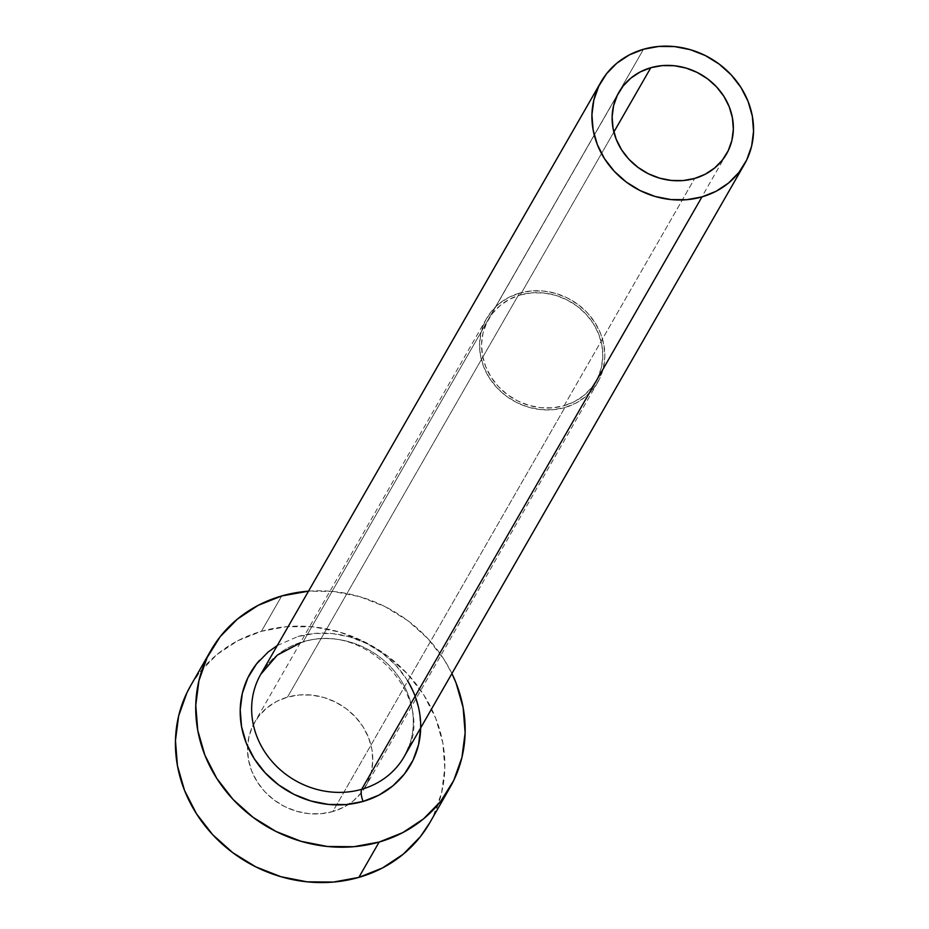 <?xml version="1.0" encoding="UTF-8"?>
<svg xmlns="http://www.w3.org/2000/svg" width="929" height="929" viewBox="0 0 929 929"><rect width="100%" height="100%" fill="white"/><g stroke="black" fill="none" stroke-linecap="round" stroke-linejoin="round"><path stroke-width="0.7" stroke-dasharray="4.64 3.48" d="M564.124 405.706L694.66 178.449L564.124 405.706L552.674 407.808L540.829 407.703L529.031 405.392L517.732 400.968L507.385 394.593L498.374 386.522L491.046 377.058L485.681 366.56L482.488 355.447L481.594 344.136L483.022 333.07L486.738 322.653L492.567 313.317L500.313 305.397L509.673 299.196L520.275 294.969A62.011 56.204 29.9 0 0 488.422 319.448A62.011 56.204 29.9 0 0 497.038 385.047A62.011 56.204 29.9 0 0 564.124 405.706A62.011 56.204 29.9 0 0 595.977 381.227A62.011 56.204 29.9 0 0 587.36 315.628A62.011 56.204 29.9 0 0 520.275 294.969L531.725 292.867L543.581 292.972L555.379 295.283L566.667 299.707L577.014 306.082L586.025 314.153L593.364 323.617L598.717 334.103L601.911 345.228L602.805 356.539L601.377 367.605L597.672 378.01L591.831 387.358L584.086 395.278L574.726 401.479L564.124 405.706M613.86 132.046L520.275 294.969L613.86 132.046M564.855 407.552A64.078 58.074 -150.1 0 1 495.54 386.209A64.078 58.074 -150.1 0 1 486.633 318.415A64.078 58.074 -150.1 0 1 519.543 293.123L287.479 697.133A64.078 58.074 29.9 0 0 254.569 722.437A64.078 58.074 29.9 0 0 247.578 746.242A64.078 58.074 29.9 0 0 332.791 811.563L564.855 407.552L332.791 811.563L320.958 813.734L308.718 813.63L296.525 811.238L284.855 806.662L274.16 800.078L264.846 791.74L257.275 781.963L251.736 771.116L248.438 759.632L247.509 747.95L248.995 736.5L252.816 725.746L258.854 716.096L266.855 707.91L276.528 701.5L287.479 697.133L299.312 694.962L311.563 695.078L323.745 697.458L335.415 702.034L346.111 708.618L355.424 716.967L363.007 726.745L368.546 737.58L371.844 749.064L372.761 760.758L371.286 772.196L367.454 782.95L361.416 792.611L353.415 800.798L343.753 807.196L332.791 811.563A64.078 58.074 29.9 0 0 348.665 804.305A64.078 58.074 29.9 0 0 365.701 786.271A64.078 58.074 29.9 0 0 356.806 718.477A64.078 58.074 29.9 0 0 287.479 697.133L519.543 293.123A64.078 58.074 -150.1 0 1 588.87 314.466A64.078 58.074 -150.1 0 1 597.765 382.249A64.078 58.074 -150.1 0 1 564.855 407.552L575.817 403.186L585.479 396.776L593.48 388.589L599.519 378.939L603.351 368.186L604.825 356.736L603.908 345.054L600.61 333.569L595.059 322.723L587.488 312.945L578.175 304.607L567.48 298.023L555.809 293.448L543.628 291.056L531.376 290.951L519.543 293.123L508.593 297.489L498.919 303.888L490.918 312.074L484.88 321.736L481.048 332.489L479.573 343.927L480.502 355.621L483.8 367.106L489.339 377.94L496.91 387.73L506.224 396.068L516.919 402.652L528.589 407.227L540.783 409.619L553.022 409.724L564.855 407.552M300.206 642.996L302.494 642.299C367.826 619.306 440.648 702.463 404.173 756.647A82.681 74.935 29.9 0 0 392.688 669.182A82.681 74.935 29.9 0 0 303.249 641.637A82.681 74.935 29.9 0 0 256.288 683.686M408.655 747.241A82.681 74.935 29.9 0 0 388.798 665.025A82.681 74.935 29.9 0 0 303.249 641.637L643.507 49.249L303.249 641.637A82.681 74.935 29.9 0 0 260.77 674.28M429.639 822.989A137.806 124.892 29.9 0 0 410.49 677.218A137.806 124.892 29.9 0 0 261.421 631.302L281.731 595.953L261.421 631.302A137.806 124.892 29.9 0 0 190.642 685.707M308.509 591.169A137.806 124.892 -150.1 0 1 451.912 673.537L444.132 659.625L427.839 638.595L407.808 620.653L384.815 606.498L359.72 596.662L333.499 591.518L308.509 591.169M277.295 645.527L297.803 636.562L314.85 633.427L332.489 633.59L350.059 637.027L366.874 643.623L382.283 653.11L395.696 665.129L406.612 679.215L414.601 694.834L419.351 711.382L420.686 728.22M429.895 822.548L433.402 815.859L441.635 792.727L444.817 768.12L442.831 742.991L435.736 718.291L423.821 694.973L407.541 673.943L387.509 656.002L364.505 641.846L339.41 632.01L313.201 626.866L286.864 626.634L261.421 631.302L237.859 640.708L217.061 654.469L199.851 672.073L190.909 685.23M297.803 636.562A92.331 83.68 -150.1 0 1 407.75 681.062M618.958 92.192L488.422 319.448M486.633 318.415L254.569 722.437M597.765 382.249L365.701 786.271M726.513 153.97L595.977 381.227"/><path stroke-width="1.39" d="M694.66 178.449A62.011 56.204 -150.1 0 1 627.574 157.791A62.011 56.204 -150.1 0 1 618.958 92.192A62.011 56.204 -150.1 0 1 650.811 67.712L613.86 132.046L650.811 67.712L662.261 65.611L674.117 65.715L685.904 68.026L697.203 72.45L707.55 78.826L716.561 86.896L723.9 96.361L729.253 106.847L732.447 117.971L733.341 129.27L731.913 140.349L728.208 150.753L722.367 160.102L714.622 168.021L705.262 174.222L694.66 178.449L683.21 180.551L671.365 180.447L659.567 178.136L648.268 173.711L637.921 167.336L628.91 159.265L621.582 149.801L616.217 139.304L613.024 128.19L612.13 116.88L613.558 105.813L617.262 95.397L623.104 86.06L630.849 78.129L640.209 71.939L650.811 67.712A62.011 56.204 -150.1 0 1 717.896 88.371A62.011 56.204 -150.1 0 1 726.513 153.97A62.011 56.204 -150.1 0 1 694.66 178.449M256.288 683.686A82.681 74.935 29.9 0 0 276.157 765.902A82.681 74.935 29.9 0 0 361.706 789.29A9.65 3.066 -106 0 0 363.088 801.437A92.331 83.68 -150.1 0 1 257.879 764.044A92.331 83.68 -150.1 0 1 259.528 660.322M300.206 642.996L277.26 655.177L260.77 674.28A82.681 74.935 29.9 0 0 272.267 761.745A82.681 74.935 29.9 0 0 361.706 789.29A82.681 74.935 29.9 0 0 404.173 756.647L744.431 164.259A82.681 74.935 -150.1 0 1 701.964 196.902L361.706 789.29L701.964 196.902A82.681 74.935 -150.1 0 1 612.525 169.357A82.681 74.935 -150.1 0 1 601.04 81.891A82.681 74.935 -150.1 0 1 643.507 49.249A82.681 74.935 -150.1 0 1 732.946 76.793A82.681 74.935 -150.1 0 1 744.431 164.259M210.941 650.358L190.642 685.707A137.806 124.892 29.9 0 0 209.78 831.49A137.806 124.892 29.9 0 0 358.849 877.394A137.806 124.892 29.9 0 0 429.639 822.989L449.938 787.641A137.806 124.892 -150.1 0 1 379.16 842.046L358.849 877.394L379.16 842.046A137.806 124.892 -150.1 0 1 230.09 796.141A137.806 124.892 -150.1 0 1 210.941 650.358A137.806 124.892 -150.1 0 1 281.731 595.953A137.806 124.892 -150.1 0 1 308.509 591.169L281.731 595.953L258.157 605.348L237.371 619.12L220.161 636.725L207.179 657.488L198.945 680.62L195.764 705.227L197.749 730.357L204.844 755.056L216.759 778.374L233.04 799.404L253.071 817.346L276.076 831.501L301.17 841.337L327.391 846.482L353.717 846.714L379.16 842.046L402.733 832.639L423.519 818.879L440.729 801.274L453.7 780.499L461.945 757.379L465.127 732.772L463.141 707.631L456.046 682.943L451.912 673.537A137.806 124.892 -150.1 0 1 449.938 787.641M420.686 727.895L418.549 744.71L413.033 760.212L404.336 774.124L392.804 785.922L378.869 795.143L363.088 801.437L346.041 804.572L328.39 804.409L310.832 800.972L294.017 794.376L278.607 784.889L265.183 772.87L254.279 758.784L246.29 743.165L241.54 726.617L240.205 709.768L242.341 693.289L247.857 677.787L256.555 663.875L268.086 652.077L277.295 645.527M190.909 685.23L186.88 692.848L178.635 715.969L175.453 740.576L177.439 765.717L184.534 790.416L196.449 813.723L212.741 834.753L232.773 852.694L255.777 866.85L280.86 876.697L307.081 881.83L333.418 882.062L358.849 877.394L382.423 868L403.209 854.227L420.431 836.623L429.895 822.548M643.507 49.249L629.363 54.892L616.891 63.149L606.567 73.716L598.775 86.176L593.84 100.053L591.924 114.813L593.12 129.897L597.37 144.715L604.524 158.708L614.301 171.319L626.32 182.084L640.116 190.584L655.166 196.483L670.901 199.561L686.705 199.712L701.964 196.902L716.108 191.269L728.58 183.001L738.903 172.446L746.695 159.985L751.631 146.108L753.547 131.337L752.351 116.264L748.1 101.447L740.947 87.454L731.169 74.843L719.162 64.078L705.355 55.577L690.305 49.678L674.57 46.589L658.766 46.45L643.507 49.249M407.75 681.062A92.331 83.68 -150.1 0 1 363.088 801.437A9.65 3.066 74 0 1 361.706 789.29A82.681 74.935 29.9 0 0 408.655 747.241M260.77 674.28L601.04 81.891"/></g></svg>
